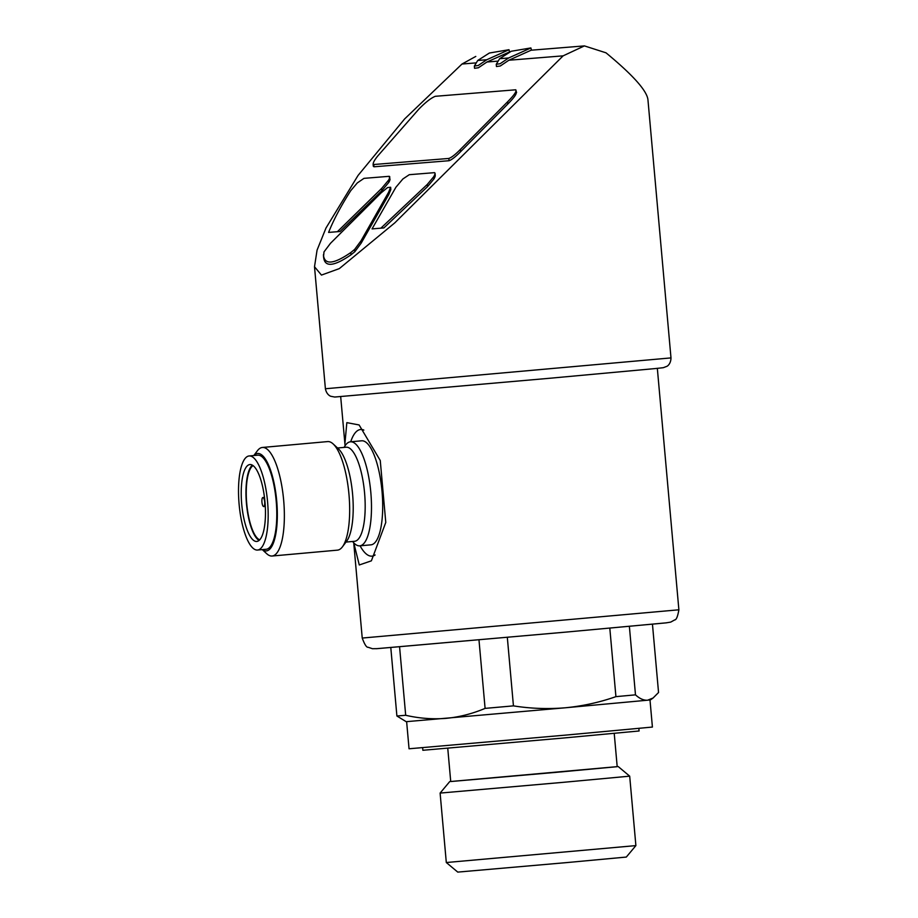 <?xml version="1.0" encoding="UTF-8"?>
<svg xmlns="http://www.w3.org/2000/svg" width="918" height="918" viewBox="0 0 918 918"><rect width="100%" height="100%" fill="white"/><g stroke="black" fill="none" stroke-linecap="round" stroke-linejoin="round"><path stroke-width="1.38" d="M264.682 501.928A4.544 1.377 -95.1 0 0 262.904 497.51A4.544 1.377 -95.1 0 0 261.951 502.157A4.544 1.377 -95.1 0 0 263.718 506.564A4.544 1.377 -95.1 0 0 264.682 501.928M353.751 542.813L359.282 564.972L371.388 560.829L385.778 522.434L380.259 460.515L359.11 424.954L346.843 422.636L344.916 443.566M652.457 624.183L658.55 692.505L653.088 698.001L647.603 700.205L565.27 707.789L406.181 721.686L396.897 715.994L405.687 715.283L399.571 646.8M507.321 637.356L513.437 705.873L485.094 708.386C472.368 713.768 459.321 717.096 445.976 718.369C432.619 719.402 419.193 718.381 405.687 715.283M478.978 639.869L485.094 708.386M390.793 647.546L396.897 715.994M653.1 698.013L650.437 699.883L647.603 700.205C643.713 700.48 639.674 698.69 635.485 694.846L615.921 696.647C599.569 702.373 582.678 706.091 565.27 707.789C547.828 709.224 530.547 708.593 513.437 705.873M435.029 173.25L434.386 172.664L409.279 174.695L402.922 178.93L395.899 187.261L372.042 228.903L383.862 227.928L427.513 186.664L433.893 179.01C435.384 176.44 435.614 175.074 434.581 174.925M390.012 179.171L389.071 176.325L363.976 178.356L357.309 182.923L350.802 190.588C340.968 205.965 333.567 219.907 328.598 232.415L337.388 231.703L381.647 188.419L381.842 190.68L388.842 182.349C390.207 179.917 390.345 178.666 389.278 178.585M337.388 231.703L340.05 231.474L381.842 190.68M323.618 257.029C324.547 267.425 333.67 266.69 350.986 254.814L354.841 251.693L354.635 249.432L360.992 240.849L388.543 192.355L388.75 194.616L390.839 189.533L390.643 187.272M354.841 251.693L361.199 243.109L388.75 194.616M388.543 192.355L390.632 187.272L387.58 187.559L380.993 192.964L330.48 243.316L323.985 251.911L323.526 256.891M516.593 92.534L515.709 89.792L435.339 96.298C431.15 97.916 425.711 102.127 419.033 108.932L377.642 156.106C373.706 161.086 372.421 163.886 373.775 164.517L373.11 163.978L373.293 166.238L373.982 166.789L449.051 160.719C451.782 159.755 455.638 156.737 460.618 151.677L507.815 104.032C514.539 97.228 517.236 93.234 515.905 92.052M509.57 51.936L508.997 49.721L486.758 59.75L478.209 65.499L474.365 66.039L474.549 68.299L478.393 67.771L486.953 62.011L497.717 61.139M496.248 64.271L496.454 66.532L500.299 65.993L508.859 60.232L563.113 55.849L394.82 222.833L339.316 268.618L321.461 275.079L314.507 266.748L317.066 250.132L325.993 228.008L358.043 175.464L404.643 118.927L461.995 64.03L475.822 62.906M486.953 62.011L509.501 51.959M508.859 60.232L531.097 50.215L584.422 45.9L563.113 55.849M314.507 266.748L325.397 388.75L670.989 357.905L647.924 99.523C646.685 90.434 632.709 74.874 606.006 52.819L584.422 45.9M461.995 64.03L475.788 56.423M629.369 626.34L635.485 694.846M609.804 628.13L615.921 696.647M649.99 699.952L652.411 727.056L567.553 734.939L409.049 748.778L406.628 721.663M638.859 728.422L639.089 730.98L563.686 737.992L422.865 750.281L422.636 747.711M614.222 733.39L617.194 766.679L559.142 772.072L450.727 781.539L447.754 748.25M617.194 766.645L450.727 781.505M563.583 782.297L440.112 793.083L446.309 862.53L635.887 845.604L629.691 776.158L563.583 782.297M635.887 845.604L626.317 857.056L567.531 862.518L457.761 872.1L446.309 862.53M531.476 50.18L530.891 47.954L508.652 57.972L500.103 63.732L496.271 64.26L499.621 58.706L511.269 51.259L530.776 47.954M499.621 58.706L508.652 57.972M474.365 66.039L477.727 60.473L489.374 53.026L508.882 49.733M477.727 60.473L486.758 59.75M373.982 166.789L373.775 164.517L448.845 158.447L449.051 160.719M515.709 89.792C517.029 90.974 514.332 94.967 507.62 101.772L460.411 149.416C455.443 154.476 451.587 157.483 448.845 158.447M434.386 172.664C435.407 172.813 435.178 174.179 433.686 176.749L427.306 184.403L380.832 228.192M433.686 176.749L433.893 179.01M389.071 176.325C390.15 176.394 390.001 177.644 388.635 180.077L388.842 182.349M388.635 180.077L381.647 188.419M354.635 249.432L350.791 252.553L350.986 254.814M350.791 252.553C333.521 264.418 324.387 265.164 323.411 254.768L323.652 257.442M363.849 430.083A63.583 19.221 -95.1 0 0 350.699 441.787M360.074 545.82A63.583 19.221 -95.1 0 0 375.129 554.965M352.615 541.482A52.223 15.79 -95.1 0 0 359.776 545.843L370.987 544.833A52.223 15.79 -95.1 0 0 382.037 491.474A52.223 15.79 -95.1 0 0 361.658 440.801A52.223 15.79 -95.1 0 0 361.612 440.801L350.412 441.81A52.223 15.79 -95.1 0 0 344.147 447.399M359.776 545.843A52.223 15.79 -95.1 0 0 370.826 492.484A52.223 15.79 -95.1 0 0 350.446 441.81A52.223 15.79 -95.1 0 0 350.412 441.81M262.284 549.618L266.69 553.692A54.495 16.478 -95.1 0 0 272.141 556.021L337.445 550.146A54.495 16.478 -95.1 0 0 342.403 546.864L346.683 541.172A48.929 14.791 -95.1 0 0 352.581 494.056A48.929 14.791 -95.1 0 0 338.363 448.753L333.131 443.922A54.495 16.478 -95.1 0 0 327.715 441.581A54.495 16.478 -95.1 0 0 327.669 441.581L262.364 447.468A54.495 16.478 -95.1 0 0 257.419 450.738L253.804 455.535M342.403 546.864A54.495 16.478 -95.1 0 0 348.966 494.389A54.495 16.478 -95.1 0 0 333.131 443.922M272.141 556.021A54.495 16.478 -95.1 0 0 283.673 500.344A54.495 16.478 -95.1 0 0 262.41 447.468A54.495 16.478 -95.1 0 0 262.364 447.468M262.364 549.607A48.929 14.791 -95.1 0 0 277.156 507.39A48.929 14.791 -95.1 0 0 257.614 453.492A48.929 14.791 -95.1 0 0 253.884 455.523M257.579 550.043L266.209 549.262A47.231 14.286 -95.1 0 0 276.192 501.01A47.231 14.286 -95.1 0 0 257.763 455.179A47.231 14.286 -95.1 0 0 257.728 455.179L249.111 455.959A47.231 14.286 -95.1 0 0 249.111 455.959A47.231 14.286 -95.1 0 0 239.116 504.28A47.231 14.286 -95.1 0 0 257.579 550.043A47.231 14.286 -95.1 0 0 267.574 501.779A47.231 14.286 -95.1 0 0 249.145 455.959M256.776 541.448A38.602 11.67 84.9 0 1 241.709 503.993A38.602 11.67 84.9 0 1 249.88 464.554A38.602 11.67 84.9 0 1 264.969 501.951A38.602 11.67 84.9 0 1 256.81 541.448A38.602 11.67 84.9 0 1 256.776 541.448M252.324 465.151A38.602 11.67 -95.1 0 0 246.46 503.615A38.602 11.67 -95.1 0 0 259.106 540.427M253.035 465.61A37.695 11.395 -95.1 0 0 246.735 503.592A37.695 11.395 -95.1 0 0 259.725 539.841M657.334 368.359L678.884 609.793L362.231 638.056C364.607 644.539 366.592 647.615 368.175 647.282L372.467 648.716L377.321 648.636L565.958 632.1L376.151 648.716M360.992 240.849L361.199 243.109M666.606 622.806L565.958 632.1L665.906 622.886L670.702 622.106L674.673 619.925C676.291 619.971 677.691 616.598 678.884 609.793M460.411 149.416L460.618 151.677M507.62 101.772L507.815 104.032M427.306 184.403L427.513 186.664M346.155 447.215A47.231 14.286 -95.1 0 0 346.109 447.215L346.132 447.215A47.231 14.286 -95.1 0 1 364.584 493.046A47.231 14.286 -95.1 0 1 354.589 541.299L346.006 542.068M264.476 497.372L262.904 497.51M265.291 506.415L263.718 506.564M340.681 396.61L345.076 445.792M353.728 542.79L362.231 638.056M325.397 388.75C326.705 395.256 331.088 396.415 330.928 396.312L334.714 397.035L548.551 378.365L655.108 368.577L663.278 367.705L666.893 366.328C666.743 366.466 670.851 364.538 670.989 357.905M449.682 781.631L440.112 793.083M618.239 766.587L629.691 776.158M435.04 173.238L435.247 175.51M346.109 447.215L337.537 447.995"/></g></svg>
